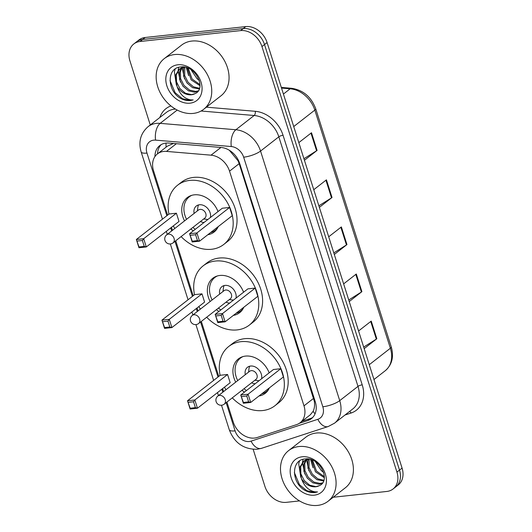 <?xml version="1.0" encoding="UTF-8"?>
<svg xmlns="http://www.w3.org/2000/svg" width="532" height="532" viewBox="0 0 532 532"><rect width="100%" height="100%" fill="white"/><g stroke="black" fill="none" stroke-linecap="round" stroke-linejoin="round"><path stroke-width="0.8" d="M226.911 402.046L233.269 422.095A19.258 14.903 -127.9 0 0 257.235 437.49L296.51 424.649A19.258 14.903 -127.9 0 0 300.108 422.747A19.258 14.903 -127.9 0 0 303.985 405.856L229.531 171.158A19.258 14.903 -127.9 0 0 211.031 155.171L166.483 151.407A19.258 14.903 -127.9 0 0 163.67 151.434A19.258 14.903 -127.9 0 0 157.425 153.908A19.258 14.903 -127.9 0 0 153.555 170.792L167.62 215.134M300.108 422.747L310.382 414.734L313.109 411.329C314.472 408.543 314.877 405.191 314.326 401.281L239.174 163.637L238.023 160.757L229.345 150.277M173.445 143.454L167.267 146.234L157.425 153.908M171.484 227.317L172.441 230.329M175.753 240.77L193.196 295.765M197.066 307.955L198.017 310.967M201.329 321.408L218.778 376.403M222.642 388.593L223.6 391.599M299.297 423.326L307.802 420.546A19.258 14.903 -127.9 0 0 311.4 418.637A19.258 14.903 -127.9 0 0 315.27 401.746L239.686 163.47A19.258 14.903 -127.9 0 0 221.179 147.484L168.844 143.061A19.258 14.903 -127.9 0 0 166.024 143.088A19.258 14.903 -127.9 0 0 159.786 145.555A19.258 14.903 -127.9 0 0 154.945 156.561M157.519 153.834A19.258 14.903 52.1 0 1 161.143 144.651M150.27 124.967L129.928 60.848A19.258 14.903 52.1 0 1 133.805 43.956A19.258 14.903 52.1 0 1 140.042 41.489L240.63 30.603A19.258 14.903 52.1 0 1 261.95 46.557L396.939 472.097A19.258 14.903 52.1 0 1 393.068 488.988A19.258 14.903 52.1 0 1 386.824 491.455L333.185 497.26M299.523 500.911L286.236 502.348A19.258 14.903 52.1 0 1 264.916 486.394L253.172 449.354M133.805 43.956L138.932 39.96A19.258 14.903 52.1 0 1 145.176 37.493L245.764 26.6L243.197 28.602A19.258 14.903 52.1 0 1 264.517 44.555L399.505 470.095A19.258 14.903 52.1 0 1 395.628 486.986A19.258 14.903 52.1 0 0 399.505 470.095L264.517 44.555A19.258 14.903 52.1 0 0 243.197 28.602L142.609 39.488L243.197 28.602L240.63 30.603M136.372 41.962A19.258 14.903 52.1 0 1 142.609 39.488A19.258 14.903 52.1 0 0 136.372 41.962M312.61 417.547A19.258 14.903 52.1 0 1 310.369 418.544L301.983 421.284M245.764 26.6A19.258 14.903 52.1 0 1 267.084 42.553L402.072 468.1A19.258 14.903 52.1 0 1 398.195 484.984L393.068 488.988M363.675 347.07L376.33 339.103A5.134 1.403 -17.6 0 0 376.836 338.751L364.174 348.626M358.568 330.971L371.236 321.095L376.836 338.751M318.868 205.811L331.516 197.851A5.134 1.403 -17.6 0 0 332.028 197.492L319.36 207.367M313.76 189.711L326.429 179.836L332.028 197.492M303.932 158.722L316.58 150.762A5.134 1.403 -17.6 0 0 317.092 150.41L304.424 160.285M298.824 142.623L311.493 132.747L317.092 150.41M348.739 299.982L361.394 292.021A5.134 1.403 -17.6 0 0 361.9 291.662L349.238 301.538M343.632 283.882L356.3 274.007L361.9 291.662M333.803 252.9L346.452 244.933A5.134 1.403 -17.6 0 0 346.964 244.58L334.302 254.456M328.696 236.8L341.364 226.925L346.964 244.58M193.282 113.409A32.1 24.838 52.1 0 1 160.471 93.266A32.1 24.838 52.1 0 1 164.208 58.666A32.1 24.838 52.1 0 1 174.609 54.55A32.1 24.838 52.1 0 1 207.42 74.693A32.1 24.838 52.1 0 1 203.683 109.293A32.1 24.838 52.1 0 1 193.282 113.409M164.208 58.666L181.525 45.16A32.1 24.838 52.1 0 1 191.926 41.05A32.1 24.838 52.1 0 1 224.737 61.193A32.1 24.838 52.1 0 1 220.999 95.793L203.683 109.293M182.024 67.737L180.415 71.547L180.601 78.636L183.959 85.379L189.498 90.048L195.643 91.451L198.336 90.826M181.399 67.983L179.397 72.339L179.583 79.428L182.942 86.177L188.481 90.839L194.626 92.249L197.99 91.291M184.737 67.158L179.158 69.306L175.327 75.517L177.083 86.63A14.51 11.232 52.1 0 0 191.374 94.782A14.51 11.232 52.1 0 0 194.858 93.718C207.207 88.924 195.191 64.685 181.086 66.946C166.376 67.318 166.888 90.999 180.674 98.413C183.986 100.162 187.244 100.874 190.449 100.548L193.196 99.943L190.562 99.843C184.311 98.6 179.816 94.191 177.083 86.63M184.079 67.231L183.467 69.167L183.653 76.256L187.011 82.999L192.551 87.667L199.281 89.01M183.055 66.939L179.158 69.306M179.683 68.927L176.345 74.719L176.524 81.808L179.883 88.558L185.422 93.22L191.573 94.63L194.858 93.718M182.343 66.912L181.818 67.471M184.823 67.172L184.671 75.458L188.029 82.207L193.462 86.816L199.527 88.292M188.228 68.222L192.105 79.029L199.999 84.654M187.257 67.843L191.081 79.827L199.979 85.699M199.247 80.266A14.51 11.232 52.1 0 1 197 78.663L199.32 80.505M177.854 64.784A20.934 16.199 52.1 0 1 201.03 82.127A20.934 16.199 52.1 0 1 190.03 103.168A20.934 16.199 52.1 0 1 166.862 85.825A20.934 16.199 52.1 0 1 177.854 64.784M197 78.663L191.048 69.725M186.26 67.517L188.634 75.724M182.163 67.69L184.557 78.896M178.725 67.351L178.154 70.204M178.107 70.689L180.488 82.074M175.208 68.974L174.363 71.647L176.411 85.246M169.994 80.512L175.114 92.701L182.443 98.706L190.562 100.462L193.196 99.943M168.943 214.103A37.559 29.061 52.1 0 1 177.562 185.222A37.559 29.061 52.1 0 1 189.738 180.408A37.559 29.061 52.1 0 1 228.122 203.975A37.559 29.061 52.1 0 1 223.753 244.461A37.559 29.061 52.1 0 1 211.583 249.275A37.559 29.061 52.1 0 1 181.113 236.594M174.795 228.494A37.559 29.061 52.1 0 1 173.299 225.907M177.562 185.222L181.412 182.223A37.559 29.061 52.1 0 1 193.582 177.409A37.559 29.061 52.1 0 1 231.972 200.976A37.559 29.061 52.1 0 1 227.596 241.462L223.753 244.461M184.551 220.886A21.825 16.891 52.1 0 1 187.237 197.625A21.825 16.891 52.1 0 1 194.306 194.832A21.825 16.891 52.1 0 1 218.007 211.583M218.22 226.619A21.825 16.891 52.1 0 1 214.077 232.058A21.825 16.891 52.1 0 1 207.793 234.745M176.405 213.206L169.07 213.997L136.358 239.5L143.693 238.708L176.405 213.206L179.018 221.445L146.307 246.948L138.972 247.739L136.358 239.5L139.005 246.954L144.245 246.383L142.376 240.497L137.143 241.069M193.269 230.875A21.825 16.891 52.1 0 1 190.868 228.986M229.631 207.44L222.296 208.238L189.585 233.741L196.92 232.943L229.631 207.44L232.245 215.686L199.533 241.182L192.205 241.98L189.585 233.741L192.238 241.189L197.472 240.624L195.61 234.738L190.37 235.304M142.376 240.497L143.693 238.708L146.307 246.948L144.245 246.383M195.61 234.738L196.92 232.943L199.533 241.182L197.472 240.624M192.238 241.189L192.205 241.98M139.005 246.954L138.972 247.739M195.291 229.292A21.187 16.392 52.1 0 1 192.877 227.423M186.559 219.324A21.187 16.392 52.1 0 1 189.232 196.887A21.187 16.392 52.1 0 1 191.866 195.297M210.419 217.495A9.629 7.455 -127.9 0 0 207.753 208.544A9.629 7.455 -127.9 0 0 199.46 204.76A9.629 7.455 -127.9 0 0 196.341 205.997A9.629 7.455 -127.9 0 0 194.133 213.418M217.468 228.128A21.187 16.392 52.1 0 1 215.287 230.296A21.187 16.392 52.1 0 1 210.499 232.637M200.444 221.518A9.629 7.455 -127.9 0 0 204.055 222.456M173.033 242.891L204.78 218.14A5.134 3.977 -127.9 0 0 205.379 212.607A5.134 3.977 -127.9 0 0 200.125 209.382A5.134 3.977 -127.9 0 0 198.463 210.04L166.715 234.792A5.134 5.134 0 0 0 164.98 240.398A5.134 5.134 0 0 0 173.033 242.891A5.134 3.977 -127.9 0 0 174.064 238.389A5.134 3.977 -127.9 0 0 168.378 234.133A5.134 3.977 -127.9 0 0 166.715 234.792M198.589 204.913A9.629 7.455 -127.9 0 0 197.831 207.38L197.392 210.872M203.709 218.978L207.207 219.403A9.629 7.455 -127.9 0 0 207.906 219.457M317.624 505.4A32.1 24.838 52.1 0 1 284.82 485.257A32.1 24.838 52.1 0 1 288.557 450.657A32.1 24.838 52.1 0 1 298.957 446.541A32.1 24.838 52.1 0 1 331.769 466.684A32.1 24.838 52.1 0 1 328.031 501.284A32.1 24.838 52.1 0 1 317.624 505.4M288.557 450.657L305.873 437.158A32.1 24.838 52.1 0 1 316.274 433.041A32.1 24.838 52.1 0 1 349.085 453.184A32.1 24.838 52.1 0 1 345.348 487.784L328.031 501.284M306.372 459.734L304.763 463.538L304.949 470.627L308.307 477.37L313.847 482.039L319.991 483.442L322.685 482.817M305.747 459.974L303.745 464.33L303.932 471.418L307.283 478.168L312.829 482.83L318.974 484.24L322.339 483.289M309.079 459.149L303.506 461.297L299.669 467.508L301.431 478.627A14.51 11.232 52.1 0 0 315.722 486.773A14.51 11.232 52.1 0 0 319.207 485.709C331.556 480.915 319.533 456.675 305.435 458.936C290.725 459.309 291.237 482.99 305.022 490.404C308.334 492.153 311.592 492.865 314.798 492.539L317.544 491.934L314.911 491.834C308.66 490.59 304.164 486.188 301.431 478.627M308.427 459.222L307.815 461.158L308.001 468.246L311.36 474.99L316.899 479.658L323.622 481.001M307.403 458.936L303.506 461.297M304.025 460.918L300.693 466.717L300.873 473.806L304.231 480.549L309.77 485.217L315.922 486.62L319.207 485.709M306.691 458.903L306.166 459.462M309.172 459.163L309.019 467.455L312.377 474.198L317.81 478.807L323.875 480.283M312.577 460.213L316.447 471.019L324.347 476.645M311.606 459.834L315.429 471.818L324.32 477.696M323.596 472.263A14.51 11.232 52.1 0 1 321.348 470.654L323.669 472.496M302.203 456.782A20.934 16.199 52.1 0 1 325.371 474.118A20.934 16.199 52.1 0 1 314.379 495.159A20.934 16.199 52.1 0 1 291.21 477.822A20.934 16.199 52.1 0 1 302.203 456.782M321.348 470.654L315.396 461.716M310.608 459.508L312.976 467.714M306.512 459.681L308.906 470.887M303.074 459.342L302.502 462.195M302.455 462.687L304.836 474.065M299.556 460.965L298.711 463.638L300.76 477.237M294.342 472.502L299.463 484.699L306.791 490.697L314.911 492.452L317.544 491.934M194.519 294.735A37.559 29.061 52.1 0 1 203.144 265.86A37.559 29.061 52.1 0 1 215.314 261.046A37.559 29.061 52.1 0 1 253.704 284.613A37.559 29.061 52.1 0 1 249.328 325.092A37.559 29.061 52.1 0 1 237.159 329.907A37.559 29.061 52.1 0 1 206.689 317.232M200.371 309.125A37.559 29.061 52.1 0 1 198.875 306.538M203.144 265.86L206.995 262.861A37.559 29.061 52.1 0 1 219.164 258.047A37.559 29.061 52.1 0 1 257.548 281.614A37.559 29.061 52.1 0 1 253.179 322.093L249.328 325.092M210.133 301.518A21.825 16.891 52.1 0 1 212.813 278.263A21.825 16.891 52.1 0 1 219.889 275.463A21.825 16.891 52.1 0 1 243.583 292.214M243.802 307.25A21.825 16.891 52.1 0 1 239.659 312.69A21.825 16.891 52.1 0 1 233.375 315.383M201.98 293.844L194.645 294.635L161.941 320.138L169.276 319.346L201.98 293.844L204.594 302.083L171.889 327.586L164.554 328.377L161.941 320.138L164.588 327.586L169.828 327.02L167.959 321.135L162.719 321.7M218.845 311.506A21.825 16.891 52.1 0 1 216.451 309.624M255.207 288.078L247.879 288.869L215.167 314.372L222.502 313.581L255.207 288.078L257.827 296.317L225.116 321.82L217.781 322.611L215.167 314.372L217.814 321.827L223.054 321.255L221.186 315.37L215.945 315.935M167.959 321.135L169.276 319.346L171.889 327.586L169.828 327.02M221.186 315.37L222.502 313.581L225.116 321.82L223.054 321.255M217.814 321.827L217.781 322.611M164.588 327.586L164.554 328.377M220.873 309.93A21.187 16.392 52.1 0 1 218.453 308.055M212.142 299.955A21.187 16.392 52.1 0 1 214.815 277.518A21.187 16.392 52.1 0 1 217.448 275.935M236.002 298.133A9.629 7.455 -127.9 0 0 233.335 289.175A9.629 7.455 -127.9 0 0 225.036 285.398A9.629 7.455 -127.9 0 0 221.917 286.635A9.629 7.455 -127.9 0 0 219.709 294.05M243.044 308.766A21.187 16.392 52.1 0 1 240.87 310.934A21.187 16.392 52.1 0 1 236.082 313.275M226.027 302.149A9.629 7.455 -127.9 0 0 229.638 303.094M198.609 323.529L230.356 298.778A5.134 3.977 -127.9 0 0 230.955 293.238A5.134 3.977 -127.9 0 0 225.708 290.02A5.134 3.977 -127.9 0 0 224.038 290.678L192.291 315.429A5.134 5.134 0 0 0 190.556 321.029A5.134 5.134 0 0 0 198.609 323.529A5.134 3.977 -127.9 0 0 199.64 319.027A5.134 3.977 -127.9 0 0 193.961 314.771A5.134 3.977 -127.9 0 0 192.291 315.429M224.172 285.551A9.629 7.455 -127.9 0 0 223.407 288.012L222.975 291.509M229.285 299.609L232.783 300.035A9.629 7.455 -127.9 0 0 233.488 300.095M220.102 375.373A37.559 29.061 52.1 0 1 228.72 346.492A37.559 29.061 52.1 0 1 240.896 341.677A37.559 29.061 52.1 0 1 279.28 365.245A37.559 29.061 52.1 0 1 274.911 405.73A37.559 29.061 52.1 0 1 262.735 410.544A37.559 29.061 52.1 0 1 232.271 397.863M225.954 389.763A37.559 29.061 52.1 0 1 224.457 387.176M228.72 346.492L232.57 343.492A37.559 29.061 52.1 0 1 244.74 338.678A37.559 29.061 52.1 0 1 283.13 362.245A37.559 29.061 52.1 0 1 278.755 402.731L274.911 405.73M235.709 382.156A21.825 16.891 52.1 0 1 238.396 358.901A21.825 16.891 52.1 0 1 245.465 356.101A21.825 16.891 52.1 0 1 269.165 372.852M269.378 387.888A21.825 16.891 52.1 0 1 265.235 393.328A21.825 16.891 52.1 0 1 258.951 396.014M227.563 374.475L220.228 375.273L187.517 400.776L194.852 399.978L227.563 374.475L230.176 382.714L197.465 408.217L190.13 409.015L187.517 400.776L190.163 408.224L195.404 407.652L193.535 401.766L188.301 402.338M244.421 392.144A21.825 16.891 52.1 0 1 242.027 390.255M280.79 368.716L273.455 369.507L240.743 395.01L248.078 394.212L280.79 368.716L283.403 376.955L250.692 402.458L243.357 403.249L240.743 395.01L243.39 402.458L248.63 401.893L246.762 396.007L241.528 396.573M193.535 401.766L194.852 399.978L197.465 408.217L195.404 407.652M246.762 396.007L248.078 394.212L250.692 402.458L248.63 401.893M243.39 402.458L243.357 403.249M190.163 408.224L190.13 409.015M246.449 390.561A21.187 16.392 52.1 0 1 244.035 388.692M237.718 380.593A21.187 16.392 52.1 0 1 240.391 358.156A21.187 16.392 52.1 0 1 243.024 356.573M261.578 378.764A9.629 7.455 -127.9 0 0 258.911 369.813A9.629 7.455 -127.9 0 0 250.619 366.036A9.629 7.455 -127.9 0 0 247.5 367.266A9.629 7.455 -127.9 0 0 245.292 374.688M268.62 389.404A21.187 16.392 52.1 0 1 266.446 391.572A21.187 16.392 52.1 0 1 261.658 393.906M251.603 382.787A9.629 7.455 -127.9 0 0 255.214 383.725M224.191 404.167L255.939 379.409A5.134 3.977 -127.9 0 0 256.53 373.876A5.134 3.977 -127.9 0 0 251.284 370.651A5.134 3.977 -127.9 0 0 249.621 371.309L217.874 396.061A5.134 5.134 0 0 0 216.138 401.667A5.134 5.134 0 0 0 224.191 404.167A5.134 3.977 -127.9 0 0 225.222 399.658A5.134 3.977 -127.9 0 0 219.536 395.402A5.134 3.977 -127.9 0 0 217.874 396.061M249.747 366.182A9.629 7.455 -127.9 0 0 248.989 368.649L248.55 372.147M254.868 380.247L258.366 380.673A9.629 7.455 -127.9 0 0 259.064 380.726M176.371 143.7L166.483 151.407M238.595 160.677A19.258 5.273 162.4 0 1 238.023 160.757M315.09 401.175A19.258 5.273 162.4 0 1 314.326 401.281M166.097 147.145A19.258 9.922 -85.2 0 1 166.07 143.081M315.057 413.823A19.258 11.751 -108.1 0 1 313.109 411.329M220.92 147.464L211.031 155.171M239.174 163.637L229.531 171.158M313.621 398.335L303.985 405.856M226.147 402.638L235.097 430.873A12.841 9.935 -127.9 0 0 249.315 441.507A12.841 9.935 -127.9 0 0 251.077 441.134L317.843 419.302A12.841 9.935 -127.9 0 0 322.824 406.774L243.656 157.193A12.841 9.935 -127.9 0 0 231.32 146.539L155.597 140.135A12.841 9.935 -127.9 0 0 153.715 140.155A12.841 9.935 -127.9 0 0 146.972 153.063L166.855 215.726M146.972 153.063A12.841 3.511 -17.6 0 1 141.146 151.946C138.24 141.778 140.548 133.352 148.076 126.676A25.682 19.87 52.1 0 1 156.395 123.384A25.682 19.87 52.1 0 1 160.152 123.351L177.203 110.051M221.498 405.231L229.272 429.756C234.373 442.903 243.649 449.407 257.109 449.274L261.478 448.336A12.841 7.834 -108.1 0 1 251.077 441.134M159.879 117.472A28.888 22.357 52.1 0 1 170.925 105.941M175.427 109.067A25.682 19.87 -127.9 0 0 174.676 109.133A25.682 19.87 -127.9 0 0 166.356 112.425L148.076 126.676M206.409 107.171L255.293 111.301A28.888 22.357 52.1 0 1 283.051 135.274L362.219 384.855A28.888 22.357 52.1 0 1 351.014 413.045L345.002 415.013M261.95 46.557L267.084 42.553M140.042 41.489L145.176 37.493M396.939 472.097L402.072 468.1M155.597 140.135A12.841 6.61 -85.2 0 1 160.152 123.351L235.876 129.748L254.156 115.497L201.063 111.008M231.32 146.539A12.841 6.61 -85.2 0 1 235.876 129.748A25.682 19.87 52.1 0 1 260.547 151.061L278.828 136.81A25.682 19.87 -127.9 0 0 254.156 115.497A3.212 1.656 94.8 0 0 255.293 111.301M243.656 157.193A12.841 3.511 -17.6 0 0 260.547 151.061L339.722 400.636L357.996 386.385L278.828 136.81A3.212 0.878 162.4 0 1 283.051 135.274M322.824 406.774A12.841 3.511 -17.6 0 0 339.722 400.636A25.682 19.87 52.1 0 1 334.555 423.159L352.829 408.909A25.682 19.87 -127.9 0 0 357.996 386.385A3.212 0.878 162.4 0 1 362.219 384.855M170.719 227.915L171.676 230.928M174.988 241.368L192.431 296.364M196.295 308.553L197.252 311.559M200.564 322.006L218.014 376.995M221.877 389.185L222.835 392.197M351.014 413.045A3.212 1.955 71.9 0 0 349.61 411.422M261.478 448.336L328.251 426.511A12.841 7.834 -108.1 0 1 317.843 419.302M229.272 429.756A12.841 3.511 -17.6 0 0 235.097 430.873M310.369 418.544L307.802 420.546M293.724 126.556L314.824 110.104A6.417 1.756 -17.6 0 0 315.709 108.728L391.253 346.871A6.417 1.756 162.4 0 1 390.368 348.247L314.824 110.104A25.682 19.87 -127.9 0 0 290.153 88.791A6.417 3.305 -85.2 0 1 291.622 88.292C303.213 90.081 311.24 96.897 315.709 108.728M391.253 346.871C394.052 356.852 392.037 364.812 385.201 370.764A25.682 19.87 -127.9 0 0 390.368 348.247L369.268 364.699M283.416 94.051L290.153 88.791L281.514 88.066M346.452 244.933L340.866 227.31M331.516 197.851L325.93 180.222M316.58 150.762L310.994 133.14M361.394 292.021L355.802 274.399M376.33 339.103L370.738 321.481M328.251 426.511L334.555 423.159M141.146 151.946L162.466 219.151M166.33 231.334L167.287 234.346M170.34 243.955L188.049 299.782M191.912 311.971L192.87 314.984M195.916 324.593L213.625 380.42M217.488 392.609L218.446 395.615M281.315 87.421L291.622 88.292M385.201 370.764L373.976 379.522M189.232 196.887L190.835 195.636M215.287 230.296L216.89 229.046M214.815 277.518L216.418 276.268M240.87 310.934L242.472 309.684M240.391 358.156L241.994 356.906M266.446 391.572L268.048 390.322"/></g></svg>
